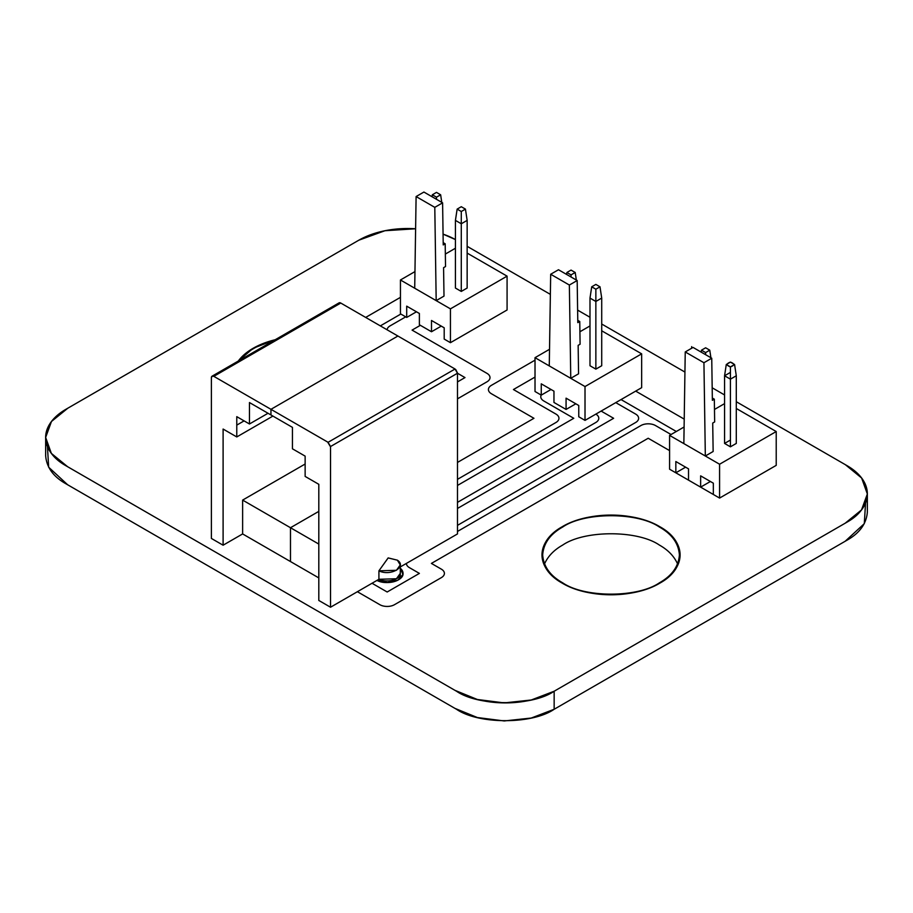 <?xml version="1.0" encoding="UTF-8"?>
<svg xmlns="http://www.w3.org/2000/svg" width="913" height="913" viewBox="0 0 913 913"><rect width="100%" height="100%" fill="white"/><g stroke="black" fill="none" stroke-linecap="round" stroke-linejoin="round"><path stroke-width="1.37" d="M318.808 600.457L318.808 484.312L305.136 476.415L305.136 456.123L292.434 448.797L292.434 427.364L270.956 414.959L270.956 409.321L327.653 442.063L330.529 446.856L330.529 607.225L318.808 600.457L318.808 484.312L305.136 476.415L305.136 456.123L292.434 448.797L292.434 427.364L270.956 414.959L270.956 409.321L397.908 336.03L455.142 369.08M242.63 533.934L223.103 545.209L242.63 533.934L242.63 500.096L305.136 464.021L242.63 500.096L290.482 527.725L290.482 561.552L242.63 533.934L242.63 500.096L318.808 544.08L290.482 527.725L290.482 561.552L318.808 577.906M397.372 560.171C407.415 566.847 390.467 576.628 378.918 570.83L388.139 557.934L397.372 560.171L400.282 564.942L396.436 570.294L378.918 570.83L388.185 557.911L397.372 560.171M377.891 580.839L377.891 579.881L377.891 580.839M400.282 578.568L400.282 573.398C400.841 579.629 387.032 583.236 378.918 579.287L378.918 570.83L378.918 579.287L396.436 578.751L400.282 573.398L400.282 564.942M455.747 369.537L457.459 372.926M457.481 381.919L464.991 377.583L457.481 373.246L330.529 446.537L328.087 442.303L455.039 369.012L457.481 373.234L457.481 533.934L457.481 373.234L330.529 446.537L330.529 607.225L378.918 579.287M400.282 566.95L457.481 533.934M340.675 302.99L397.908 336.03L340.777 303.048L213.825 376.339L270.956 409.321L397.908 336.03L455.039 369.012L328.087 442.303L214.258 376.59C212.421 375.517 211.462 376.019 211.382 378.073L211.382 538.442L223.103 545.209L223.103 429.053L236.775 436.95L272.907 416.088L236.775 436.95L223.103 429.053L223.103 545.209L223.103 429.053L236.775 436.95L236.775 416.659L249.466 423.986L268.023 413.269L249.466 423.986L249.466 402.553L249.466 423.986L268.023 413.269M290.482 527.725L318.808 511.371L290.482 527.725L242.63 500.096M249.466 423.986L236.775 416.659L236.775 436.95L236.775 425.116L244.102 420.882L236.775 425.116L236.775 416.659L249.466 423.986L249.466 402.553L270.956 414.959M397.908 336.03L340.777 303.048L339.054 302.876L212.101 376.167L213.825 376.339L340.777 303.048A3.458 1.997 -120 0 0 338.335 304.451M270.956 409.321L213.825 376.339A3.458 1.997 -120 0 0 211.382 377.754L212.101 376.167M211.382 377.754L211.382 538.442L211.382 377.754M340.07 302.762L338.734 303.139M436.482 199.308L436.482 197.185L432.328 194.789L432.032 196.74L432.328 194.789L436.482 192.392L440.637 194.789L441.778 202.366L440.637 194.789L436.482 197.185L436.482 199.308M436.482 192.392L432.328 194.789L436.482 197.185L440.637 194.789L436.482 192.392M455.427 220.387L461.282 223.776L461.282 211.508L457.139 209.111L455.427 220.387L457.139 209.111L461.282 206.715L465.436 209.111L467.148 220.387L465.436 209.111L461.282 211.508L461.282 223.776L467.148 220.387L461.282 223.776L455.427 220.387L455.427 288.052L455.427 220.387M461.282 206.715L457.139 209.111L461.282 211.508L465.436 209.111L461.282 206.715M467.148 288.052L467.148 220.387L467.148 288.052L461.282 291.43L461.282 223.776L461.282 291.43L455.427 288.052M571.047 276.993L571.047 274.881L566.905 272.485L566.608 274.436L566.905 272.485L571.047 270.088L575.201 272.485L576.343 280.051L575.201 272.485L571.047 274.881L571.047 276.993M571.047 270.088L566.905 272.485L571.047 274.881L575.201 272.485L571.047 270.088M589.992 298.083L595.858 301.473L595.858 289.204L591.704 286.808L589.992 298.083L591.704 286.808L595.858 284.411L600.001 286.808L601.713 298.083L600.001 286.808L595.858 289.204L595.858 301.473L601.713 298.083L595.858 301.473L589.992 298.083L589.992 365.748L589.992 298.083M595.858 284.411L591.704 286.808L595.858 289.204L600.001 286.808L595.858 284.411M601.713 365.748L601.713 298.083L601.713 365.748L595.858 369.126L595.858 301.473L595.858 369.126L589.992 365.748M705.623 354.689L705.623 352.578L701.469 350.181L701.173 352.121L701.469 350.181L705.623 347.785L709.766 350.181L710.919 357.748L709.766 350.181L705.623 352.578L705.623 354.689M705.623 347.785L701.469 350.181L705.623 352.578L709.766 350.181L705.623 347.785M730.423 362.107L726.28 364.504L730.423 366.9L734.577 364.504L730.423 362.107L734.577 364.504L736.289 375.779L734.577 364.504L730.423 366.9L730.423 379.157L736.289 375.779L736.289 443.433L736.289 375.779L730.423 379.157L730.423 366.9L726.28 364.504L724.568 375.779L730.423 379.157L730.423 446.822L730.423 379.157L724.568 375.779L726.28 364.504L730.423 362.107C726.109 363.705 726.109 365.303 730.423 366.9C734.748 365.303 734.748 363.705 730.423 362.107M724.568 375.779L724.568 443.433L724.568 375.779M376.955 580.417C386.45 585.53 403.717 580.873 403.044 573.398L400.282 568.228L402.941 574.482L397.817 580.2L387.454 582.562L376.955 580.417A15.886 9.164 0 0 0 397.817 580.189A15.886 9.164 0 0 0 400.282 568.228M47.442 446.537L48.663 467.205L67.63 484.757L454.936 708.374L477.385 717.538L504.227 720.95L531.24 718.04L554.157 709.275L845.176 541.261L864.291 523.663L865.558 502.915M45.65 437.669C46.574 449.299 53.308 458.646 65.873 465.71L456.5 691.232C478.48 706.445 532.176 706.445 554.157 691.232A69.057 39.864 0 0 1 456.5 691.232L65.873 465.71A69.057 39.864 0 0 1 65.873 409.321L358.843 240.187A69.057 39.864 0 0 1 415.609 228.775L384.966 230.727L358.843 240.187L67.824 408.202L51.47 421.486L45.65 437.441L51.368 453.396L67.63 466.714L454.936 690.331L477.385 699.495L504.227 702.907L531.24 699.997L554.157 691.232L845.176 523.217L861.53 509.922L867.35 493.979L861.632 478.024L845.37 464.694L736.289 401.72L847.127 465.71A69.057 39.864 0 0 1 847.127 522.088L554.157 691.232L847.127 522.088C859.749 514.989 866.494 505.597 867.35 493.899L867.35 511.942M724.568 394.952L712.186 387.797L724.568 394.952M684.933 372.07L601.713 324.024L684.933 372.07M589.992 317.256L577.621 310.112L589.992 317.256M550.368 294.374L467.148 246.327L550.368 294.374M455.427 239.571L443.067 234.139A69.057 39.864 0 0 1 455.427 239.571M562.214 583.122C535.44 568.445 535.452 541.42 562.214 526.744C587.63 511.291 634.455 511.28 659.871 526.744C686.633 541.409 686.633 568.445 659.871 583.122C634.455 598.574 587.63 598.574 562.214 583.122A69.057 39.864 0 0 0 677.743 565.25A69.057 39.864 0 0 0 593.165 516.427A69.057 39.864 0 0 0 562.214 583.122M238.293 361.046L253.129 348.298L275.224 339.727A69.057 39.864 0 0 0 238.293 361.046M713.144 451.501L705.327 456.009L713.144 451.501L712.711 423.061L714.662 421.932L714.331 399.186L712.334 398.034L714.331 399.186L712.368 400.316L714.331 399.186L714.662 421.932L712.711 423.061L713.144 451.501L705.327 456.009L719.581 464.238L776.221 431.541L776.221 465.368L719.581 498.076L776.221 465.368L776.221 431.541L736.289 408.476M693.058 347.431L711.741 358.227L712.368 400.316L711.741 358.227L703.934 362.735L685.241 351.95L693.058 347.431L711.741 358.227L703.934 362.735L685.241 351.95L693.058 347.431M669.583 469.202L719.581 498.076L713.338 494.458L713.338 483.182L700.636 475.856L713.338 483.182L713.338 494.458L719.581 498.076L719.581 464.238L669.583 435.375L684.099 426.999L669.583 435.375L669.583 469.202L675.837 472.808L685.606 467.171L675.837 472.808L675.837 461.533L688.528 468.86L688.528 480.135L700.636 487.131L710.405 481.493L700.636 487.131L700.636 475.856L700.636 487.131L688.528 480.135L688.528 468.86L675.837 461.533L675.837 472.808L669.583 469.202L669.583 435.375L683.848 443.604L685.241 351.95L683.848 443.604L705.327 456.009L703.934 362.735L705.327 456.009L719.581 464.238L776.221 431.541L719.581 464.238L719.581 498.076L776.221 465.368M566.071 398.159L578.762 405.498L578.762 416.773L585.016 420.379L641.656 387.671L585.016 420.379L585.016 386.553L641.656 353.845L641.656 387.671L641.656 353.845L601.713 330.791L641.656 353.845L585.016 386.553L535.018 357.679L549.523 349.302L535.018 357.679L549.272 365.908L550.676 274.254L558.482 269.746L577.176 280.531L577.803 322.62L579.755 321.49L580.097 344.235L578.146 345.365L578.568 373.805L570.762 378.313L569.358 285.039L577.176 280.531L569.358 285.039L550.676 274.254L549.272 365.908L570.762 378.313L569.358 285.039L550.676 274.254L558.482 269.746L577.176 280.531L577.803 322.62L579.755 321.49L580.097 344.235L578.146 345.365L578.568 373.805L570.762 378.313L585.016 386.553L585.016 420.379L578.762 416.773L578.762 405.498L566.071 398.159L566.071 409.435L575.841 403.797L566.071 409.435L566.071 398.159M714.48 409.458L724.568 403.626M730.423 440.055L724.568 443.433L730.423 446.822L736.289 443.433L730.423 446.822L724.568 443.433M443.204 242.653L445.19 243.794L443.227 244.924L445.19 243.794L445.533 266.55L443.57 267.68L444.003 296.109L436.186 300.628L450.44 308.856L507.08 276.148L507.08 309.986L450.44 342.683L507.08 309.986L507.08 276.148L467.148 253.095L507.08 276.148L450.44 308.856L400.442 279.983L414.959 271.606L400.442 279.983L400.442 313.821L406.696 317.427L416.465 311.79L406.696 317.427L406.696 306.152L406.696 317.427L400.442 313.821L400.442 279.983L414.707 288.223L416.1 196.557L423.917 192.05L442.6 202.834L434.793 207.354L416.1 196.557L423.917 192.05L442.6 202.834L443.227 244.924L442.6 202.834L434.793 207.354L416.1 196.557L414.707 288.223L436.186 300.628L434.793 207.354L436.186 300.628L444.003 296.109L443.57 267.68L445.533 266.55L445.19 243.794L443.204 242.653M541.261 383.837L553.963 391.175L553.963 402.45L566.071 409.435L553.963 402.45L553.963 391.175L541.261 383.837L541.261 395.124L551.03 389.474L541.261 395.124L541.261 383.837M431.495 320.474L444.197 327.801L444.197 339.077L450.44 342.683L450.44 308.856L450.44 342.683L444.197 339.077L444.197 327.801L431.495 320.474L431.495 331.75L441.264 326.112L431.495 331.75L431.495 320.474M535.018 391.506L541.261 395.124L535.018 391.506L535.018 357.679L535.018 391.506M419.387 324.754L431.495 331.75L419.387 324.754L419.387 313.479L419.387 324.754M579.915 331.761L589.992 325.941L579.915 331.761M445.339 254.065L455.427 248.245L445.339 254.065M406.696 306.152L419.387 313.479L406.696 306.152M577.769 320.349L579.755 321.49L577.769 320.349M867.35 512.204C866.38 523.788 859.635 533.101 847.127 540.131L554.157 709.275L554.157 691.232L554.157 709.275C532.176 724.477 478.48 724.477 456.5 709.275L65.873 483.753C53.262 476.654 46.517 467.273 45.65 455.587L45.65 437.521M562.705 582.836C584.457 597.901 637.628 597.901 659.38 582.836C671.888 575.818 678.553 566.505 679.409 554.933C678.553 543.349 671.888 534.048 659.38 527.018C637.628 511.965 584.457 511.965 562.705 527.018C550.197 534.048 543.52 543.349 542.676 554.933C543.52 566.505 550.197 575.818 562.705 582.836L562.705 582.836M544.49 563.949C547.971 556.222 554.043 549.923 562.705 545.061C584.457 530.008 637.628 530.008 659.38 545.061C668.042 549.923 674.114 556.222 677.594 563.949M273.889 340.492C258.242 344.658 246.83 351.243 239.628 360.281M236.775 436.95L272.907 416.088M457.481 525.363L635.596 422.514A10.363 5.98 0 0 0 635.596 414.057L615.773 402.622M457.481 508.45L613.627 418.291L601.131 411.078M405.714 316.857L390.091 325.884A10.363 5.98 0 0 0 387.078 329.776M457.481 398.844L486.971 381.817A10.363 5.98 0 0 0 486.971 373.36L412.071 330.107L420.368 325.313M400.442 297.353L365.679 317.427M380.333 325.884L400.841 314.038M671.055 434.531L655.523 425.561A10.363 5.98 0 0 0 640.88 425.561L457.481 531.446M406.399 563.424A10.363 5.98 0 0 0 409.435 567.646L419.387 573.398L387.169 592.001L372.025 583.259M357.382 591.715L379.842 604.691A10.363 5.98 0 0 0 394.484 604.691L441.367 577.621A10.363 5.98 0 0 0 441.367 569.164L431.404 563.412L648.196 438.251L669.583 450.6M684.214 419.124L635.699 391.118M535.018 360.167L491.456 385.309A10.363 5.98 0 0 0 491.456 393.765L533.945 418.291L457.481 462.435M457.481 479.348L555.914 422.514A10.363 5.98 0 0 0 555.914 414.057L513.437 389.531L535.018 377.08M621.045 399.574L676.328 431.484M541.192 395.078A10.363 5.98 0 0 0 543.806 400.978L573.786 418.291L457.481 485.442M457.481 502.355L595.755 422.514A10.363 5.98 0 0 0 595.858 414.114M730.423 372.39L724.568 375.779L730.423 379.157L736.289 375.779M691.655 348.241L691.655 346.632M684.099 426.999L669.583 435.375L683.848 443.604L685.241 351.95M705.327 456.009L703.934 362.735M679.409 554.933L679.409 560.571M542.676 554.933L542.676 560.571"/></g></svg>

